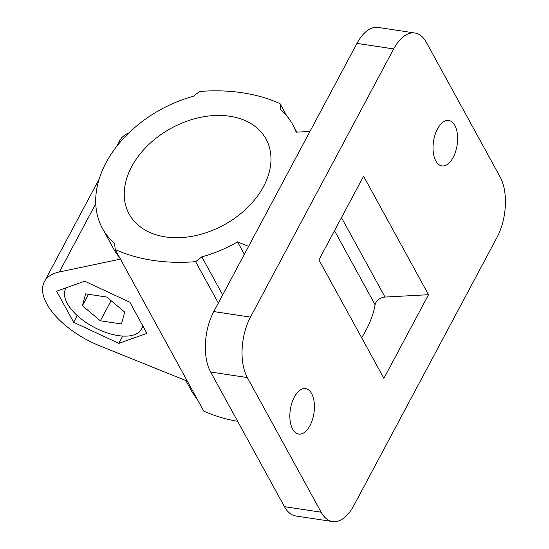 <?xml version="1.0" encoding="UTF-8"?>
<svg xmlns="http://www.w3.org/2000/svg" width="549" height="549" viewBox="0 0 549 549"><rect width="100%" height="100%" fill="white"/><g stroke="black" fill="none" stroke-linecap="round" stroke-linejoin="round"><path stroke-width="0.82" d="M118.804 343.365L73.662 322.29L56.616 291.196L84.718 281.177L129.866 302.259L146.906 333.353L118.804 343.365L122.708 336.063M77.244 315.572L73.662 322.29M131.691 166.622A78.033 55.085 151.3 0 1 200.742 117.294A78.033 55.085 151.3 0 1 266.039 139.069A78.033 55.085 151.3 0 1 224.088 224.877A78.033 55.085 151.3 0 1 129.18 214.083A78.033 55.085 151.3 0 1 131.691 166.622M116.306 146.974L119.572 140.846A65.029 31.3 28.1 0 1 128.96 132.865M187.36 381.178L99.877 345.891A65.029 31.3 28.1 0 1 44.4 281.644A65.029 31.3 28.1 0 1 59.354 271.961L120.451 259.114M119.744 257.831L115.496 252.252L102.574 228.672A108.386 76.503 -28.7 0 0 114.679 243.694L115.194 249.527A186.42 131.588 -28.7 0 0 195.643 261.674L201.84 256.863A108.386 76.503 -28.7 0 0 237.552 241.876L248.587 246.384M428.536 294.703L383.888 378.323L318.935 259.842L363.589 176.215L428.536 294.703L385.007 297.064A8.667 6.121 -28.7 0 0 375.111 304.791A108.386 76.503 -28.7 0 1 361.64 337.738M309.965 425.633A22.976 11.941 98.6 0 0 314.179 402.321A22.976 11.941 98.6 0 0 305.567 388.644A22.976 11.941 98.6 0 0 290.332 409.581A22.976 11.941 98.6 0 0 298.711 434.081A22.976 11.941 98.6 0 0 309.965 425.633M453.158 157.453A22.976 11.941 98.6 0 0 457.379 134.141A22.976 11.941 98.6 0 0 448.766 120.457A22.976 11.941 98.6 0 0 433.525 141.395A22.976 11.941 98.6 0 0 441.904 165.901A22.976 11.941 98.6 0 0 453.158 157.453M426.333 42.335A43.35 22.53 98.6 0 0 414.907 32.995A43.35 22.53 98.6 0 0 393.674 48.93L250.474 317.109A43.35 22.53 98.6 0 0 247.338 377.561L321.144 512.203A43.35 22.53 98.6 0 0 332.57 521.55A43.35 22.53 98.6 0 0 353.803 505.608L496.996 237.429A43.35 22.53 98.6 0 0 500.139 176.977L426.333 42.335M414.907 32.995L378.206 27.45A43.35 22.53 98.6 0 0 356.974 43.392L213.781 311.571A43.35 22.53 98.6 0 0 210.638 372.023L284.444 506.665A43.35 22.53 98.6 0 0 295.87 516.005L332.57 521.55M309.965 131.431L296.124 132.179A108.386 76.503 -28.7 0 0 292.651 124.479A108.386 76.503 -28.7 0 0 280.546 109.45L280.031 103.624A186.42 131.588 -28.7 0 0 199.582 91.477L193.385 96.288A108.386 76.503 -28.7 0 0 102.574 228.672M115.194 249.527L203.754 411.098A186.42 131.588 -28.7 0 0 237.676 421.344M185.83 380.56L191.134 390.243A108.386 76.503 -28.7 0 0 197.146 399.027M280.031 103.624L286.647 115.695M237.552 241.876L244.36 254.297M201.84 256.863L222.688 294.888M195.643 261.674L218.324 303.055M66.271 287.751A42.918 20.656 -151.9 0 0 65.695 288.705A42.918 20.656 -151.9 0 0 77.786 316.059A42.918 20.656 -151.9 0 0 118.165 335.576A42.918 20.656 -151.9 0 0 141.416 329.139A42.918 20.656 -151.9 0 0 142.562 325.42M86.337 281.932A42.918 20.656 -151.9 0 0 83.187 281.726M121.507 323.979L100.357 320.788L82.405 305.724L85.603 293.859L106.746 297.05L124.698 312.113L121.507 323.979M88.513 294.298L82.405 305.724M111.09 300.694L100.357 320.788M95.766 203.768L59.354 271.961M321.144 512.203L284.444 506.665M247.338 377.561L210.638 372.023M250.474 317.109L213.781 311.571M393.674 48.93L356.974 43.392M341.471 217.637L385.007 297.064M334.499 230.697L375.111 304.791M44.4 281.644L99.184 179.029M296.851 132.144L292.651 124.479M141.416 329.139L142.987 326.195M65.695 288.705L66.182 287.786"/></g></svg>
